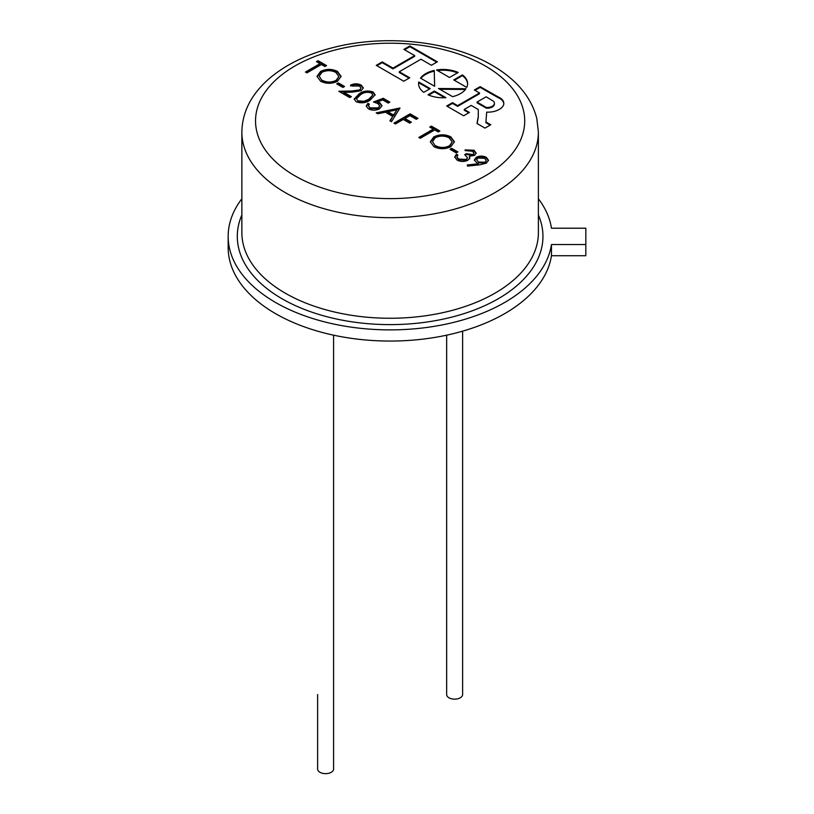 <?xml version="1.0" encoding="UTF-8"?>
<svg xmlns="http://www.w3.org/2000/svg" width="814" height="814" viewBox="0 0 814 814"><rect width="100%" height="100%" fill="white"/><g stroke="black" fill="none" stroke-linecap="round" stroke-linejoin="round"><path stroke-width="1.22" d="M477.024 102.076L486.324 107.438A7.234 4.172 0 0 0 494.413 103.286A7.234 4.172 0 0 0 493.508 101.262L486.141 96.815L477.024 102.076L477.024 102.818L486.324 108.181L486.324 107.438M465.415 89.479L439.794 89.265M465.954 88.736L438.492 88.502L452.615 96.663A24.522 14.153 0 0 0 465.954 88.736M467.602 83.995A24.522 14.153 0 0 0 462.413 75.651L454.385 80.291M462.413 74.908L453.744 79.914L466.717 87.403A24.522 14.153 0 0 0 467.612 83.618A24.522 14.153 0 0 0 462.413 74.908L462.413 75.651M429.568 88.991L418.732 82.733A24.522 14.153 0 0 0 418.579 83.995M423.768 92.338L430.209 88.614L418.732 81.99A24.522 14.153 0 0 0 418.569 83.618A24.522 14.153 0 0 0 423.768 92.338M418.732 82.733L418.732 81.99M434.635 86.284L434.238 70.421A24.522 14.153 0 0 0 420.502 78.124L434.635 86.284L434.238 71.164A24.522 14.153 0 0 0 420.899 78.348M434.238 71.164L434.238 70.421M457.448 72.894A24.522 14.153 0 0 0 437.556 70.574M436.528 69.984L449.511 77.472L458.18 72.466A24.522 14.153 0 0 0 436.528 69.984M436.721 62.19L409.859 46.683L404.548 49.746M414.672 55.596L392.989 68.122L382.214 61.895L376.251 65.344L403.764 81.227L409.727 77.778L399.277 71.754L420.97 59.229L431.41 65.262L437.372 61.823L409.859 45.94L403.897 49.379L414.672 55.596L414.672 56.339L392.989 68.864L382.214 62.647L376.902 65.71M409.076 78.154L399.277 72.497L399.277 71.754M409.859 46.683L409.859 45.94M392.989 68.864L392.989 68.122M382.214 62.647L382.214 61.895M486.324 108.181A7.234 4.172 0 0 0 494.413 104.029L494.413 103.286M503.805 103.775A13.97 8.069 0 0 0 498.199 97.67L480.128 87.393L474.979 90.364M498.199 97.67L498.199 96.927L480.128 86.65L474.338 89.998L479.507 92.979L479.507 93.732L457.61 106.369L452.482 103.398L447.334 106.38M468.783 112.82L464.245 110.195L464.245 109.452L471.225 105.423L478.276 109.493L478.276 116.514L476.984 123.494L484.961 128.103L490.761 124.756L485.927 121.968L486.691 112.129A15.822 9.137 0 0 0 499.908 108.995A13.97 8.069 0 0 0 503.825 103.398A13.97 8.069 0 0 0 498.199 96.927M478.276 109.493L478.276 117.267L477.106 123.565M490.109 125.132L485.927 122.71L485.927 121.968M480.128 87.393L480.128 86.65M479.507 92.979L457.61 105.627L452.482 102.656L446.683 106.003L463.634 115.791L469.434 112.444L464.245 109.452M457.61 106.369L457.61 105.627M452.482 103.398L452.482 102.656M478.276 117.267L478.276 116.514M444.729 97.741L434.442 91.799L428.734 95.096M445.919 97.68L434.442 91.056L428.001 94.78A24.522 14.153 0 0 0 445.919 97.68M434.442 91.799L434.442 91.056M322.191 80.26C326.79 82.55 331.43 82.601 336.09 80.393L338.878 76.557L335.836 72.385C331.217 70.146 326.587 70.126 321.957 72.314L319.2 76.129L322.191 81.003C326.79 83.303 331.43 83.343 336.09 81.135L336.09 80.393M368.752 99.257L372.883 94.923L371.499 92.969C367.419 91.738 363.817 92.277 360.683 94.607L356.461 98.809L357.855 100.855L364.082 101.251L368.752 99.257L368.752 100.01L372.883 94.923M387.84 111.711L393.6 115.039L396.917 109.839L387.84 111.711L387.84 112.454L393.6 115.781L393.6 115.039M435.51 145.686C440.109 147.975 444.749 148.026 449.409 145.818L452.197 141.982L449.155 137.8C444.536 135.562 439.906 135.541 435.266 137.739L432.519 141.555L435.51 146.428C440.109 148.718 444.749 148.769 449.409 146.561L449.409 145.818M484.645 158.292L477.828 158.058L476.648 159.748L478.388 162.078L485.063 162.24L486.284 160.5L484.645 158.292M306.115 72.415L319.953 64.428L319.953 63.685L316.432 61.65L318.091 60.694L326.567 65.598L324.908 66.545L321.398 64.52L306.919 72.873L305.474 72.039L319.953 63.685M317.084 62.027L318.091 61.447L325.926 65.965M318.091 61.447L318.091 60.694M319.2 76.129L322.191 81.003M336.09 81.135L338.878 76.557M317.033 76.689L320.502 72.232C326.109 69.495 331.756 69.455 337.423 72.131L341.076 76.73M320.594 81.247L317.012 76.312L320.502 71.49C326.109 68.742 331.756 68.712 337.423 71.388L341.097 76.363L337.535 81.227C331.888 83.954 326.251 83.964 320.594 81.247M320.502 72.232L320.502 71.49M337.423 72.131L337.423 71.388M337.342 84.229L338.349 83.649L343.915 86.854M342.898 87.444L336.701 83.862L338.349 82.906L344.556 86.488L342.898 87.444M338.349 83.649L338.349 82.906M340.018 91.982L351.699 91.768L359.686 90.669L360.978 88.095L359.462 86.019L352.004 86.009L350.549 85.175C354.1 83.435 357.641 83.415 361.192 85.104L363.288 87.831L361.263 90.69L352.218 92.145L343.874 92.297L351.383 96.632L349.725 97.588L338.766 91.26L351.699 91.015L359.686 89.927L360.978 88.095M343.874 92.297L343.874 93.05L350.732 97.008M350.549 85.918C354.1 84.178 357.641 84.157 361.192 85.846L363.258 88.227M359.686 90.669L359.686 89.927M351.699 91.768L351.699 91.015M361.192 85.846L361.192 85.104M356.461 98.809L357.855 100.855M357.855 101.597L364.082 101.994L364.082 101.251M364.082 101.994L368.752 100.01M354.212 99.42L359.228 94.516C363.339 91.595 367.959 91.005 373.107 92.735L375.091 95.167M370.187 100.102C366.005 102.981 361.324 103.541 356.156 101.781L354.182 99.043L359.228 93.773C363.339 90.853 367.959 90.262 373.107 91.992L375.122 94.8L370.187 100.102M373.107 92.735L373.107 91.992M359.228 94.516L359.228 93.773M374.654 102.31L383.221 99.054L389.194 102.503M368.447 105.739L370.034 108.628L378.215 108.628L379.731 105.901L377.889 103.582L373.504 102.004L383.221 98.301L389.845 102.126L388.186 103.083L382.702 99.908L377.594 101.862L379.802 102.778L381.969 105.678L379.599 108.75C375.824 110.643 372.059 110.653 368.294 108.791L366.249 106.024L367.928 103.317L369.373 104.151L368.447 105.739L370.034 107.886L378.215 107.886L379.731 105.901M366.28 106.39L367.928 104.06L368.905 104.63M377.594 101.862L377.594 102.605L379.802 103.52L381.939 106.044M383.221 99.054L383.221 98.301M378.215 108.628L378.215 107.886M370.034 108.628L370.034 107.886M367.928 104.06L367.928 103.317M379.802 103.52L379.802 102.778M393.6 115.781L396.917 109.839M377.147 113.421L399.755 108.771M390.272 121.001L392.704 116.433L385.398 112.21L377.777 113.787L376.19 112.871L399.979 107.977L391.493 121.703L389.926 120.798L392.704 116.433M394.627 123.514L410.103 114.57L417.317 118.732M410.103 114.57L410.103 113.828L417.969 118.366L416.31 119.322L409.9 115.619L404.934 118.478L404.934 119.231L410.704 122.558M404.934 118.478L411.345 122.181L409.696 123.138L403.286 119.434L395.421 123.972L393.976 123.138L410.103 113.828M419.434 137.841L433.272 129.853L433.272 129.111L429.751 127.076L431.41 126.119L439.886 131.013L438.227 131.97L434.717 129.945L420.238 138.299L418.793 137.464L433.272 129.111M430.392 127.452L431.41 126.872L439.234 131.39M431.41 126.872L431.41 126.119M432.519 141.555L435.51 146.428M449.409 146.561L452.197 141.982M430.341 142.114L433.821 137.658C439.428 134.91 445.075 134.88 450.742 137.556L454.395 142.155M433.913 146.673L430.331 141.738L433.821 136.905C439.428 134.168 445.075 134.137 450.742 136.803L454.416 141.778L450.854 146.652C445.207 149.379 439.56 149.379 433.913 146.673M433.821 137.658L433.821 136.905M450.742 137.556L450.742 136.803M450.661 149.654L451.668 149.074L457.234 152.279M456.216 152.869L450.02 149.288L451.668 148.331L457.875 151.913L456.216 152.869M451.668 149.074L451.668 148.331M465.303 155.057L466.351 154.446L473.127 155.311L474.013 153.276L472.415 151.231L466.564 150.712L465.109 149.878L474.053 150.264L476.17 153.093L474.572 155.403L469.363 156.227L469.739 158.038L467.836 160.246C464.163 161.915 460.571 161.844 457.051 160.032L454.711 156.99L456.43 154.182L457.875 155.016L456.908 157.031L458.73 159.086L466.249 159.493L467.47 157.682L464.702 154.66L466.351 153.704L473.127 154.568L474.013 153.276M456.908 157.377L458.73 159.839L466.249 160.236L467.47 157.682M454.741 157.367L456.43 154.925L457.448 155.515M469.363 156.227L469.739 158.781M465.109 150.621L474.053 151.007L476.129 153.459M473.127 155.311L473.127 154.568M466.351 154.446L466.351 153.704M466.249 160.236L466.249 159.493M458.73 159.839L458.73 159.086M456.43 154.925L456.43 154.182M469.8 157.529L469.739 158.038M474.053 151.007L474.053 150.264M476.648 159.748L478.388 162.078M478.388 162.82L485.063 162.983L485.063 162.24M485.063 162.983L486.284 160.5M474.369 160.358L476.302 158.018C479.68 156.43 483.038 156.461 486.375 158.13L488.471 160.633M467.47 165.7L478.286 164.53L474.338 159.982L476.302 157.265C479.68 155.678 483.038 155.718 486.375 157.377L488.502 160.256L486.416 163.126L479.822 164.794L467.592 166.117L467.246 164.988L478.286 163.787M486.375 158.13L486.375 157.377M476.302 158.018L476.302 157.265M462.617 331.166L462.617 694.546A7.987 4.609 180 0 1 457.692 698.799A7.987 4.609 180 0 1 448.992 697.802A7.987 4.609 180 0 1 446.652 694.546L446.652 335.175M333.587 335.175L333.587 769.037A7.987 4.609 180 0 1 328.663 773.3A7.987 4.609 180 0 1 319.963 772.303A7.987 4.609 180 0 1 317.623 769.037L317.623 694.546M241.86 198.758A161.955 93.498 0 0 0 228.164 236.386L228.164 247.558A161.955 93.498 0 0 0 275.6 313.675A161.955 93.498 0 0 0 445.502 335.419A161.955 93.498 0 0 0 551.454 255.718L585.836 255.718L585.836 228.215L551.454 228.215A161.955 93.498 0 0 0 538.39 198.758M228.164 236.386A161.955 93.498 0 0 0 275.6 302.503A161.955 93.498 0 0 0 445.502 324.247A161.955 93.498 0 0 0 551.454 244.546L585.836 244.546M551.454 244.546L551.454 255.718M538.39 214.988A152.828 88.238 180 0 1 465.415 313.166A152.828 88.238 180 0 1 282.051 298.769A152.828 88.238 180 0 1 241.86 214.988M285.276 293.182A148.27 85.602 0 0 0 446.855 311.742A148.27 85.602 0 0 0 538.39 232.662L538.39 132.082A148.27 85.602 180 0 1 446.855 211.172A148.27 85.602 180 0 1 285.276 192.613A148.27 85.602 180 0 1 241.86 132.082L241.86 232.662A148.27 85.602 0 0 0 285.276 293.182M485.286 65.965A134.585 77.696 0 0 0 294.963 65.965A134.585 77.696 0 0 0 294.963 175.855A134.585 77.696 0 0 0 485.286 175.855A134.585 77.696 0 0 0 485.286 65.965M538.39 132.082L536.792 118.468C531.298 97.131 516.412 79.406 492.124 65.293C451.21 41.158 386.416 33.995 333.852 47.375C306.664 54.162 284.646 64.998 267.775 79.874C250.824 95.218 242.175 112.627 241.86 132.082"/></g></svg>
